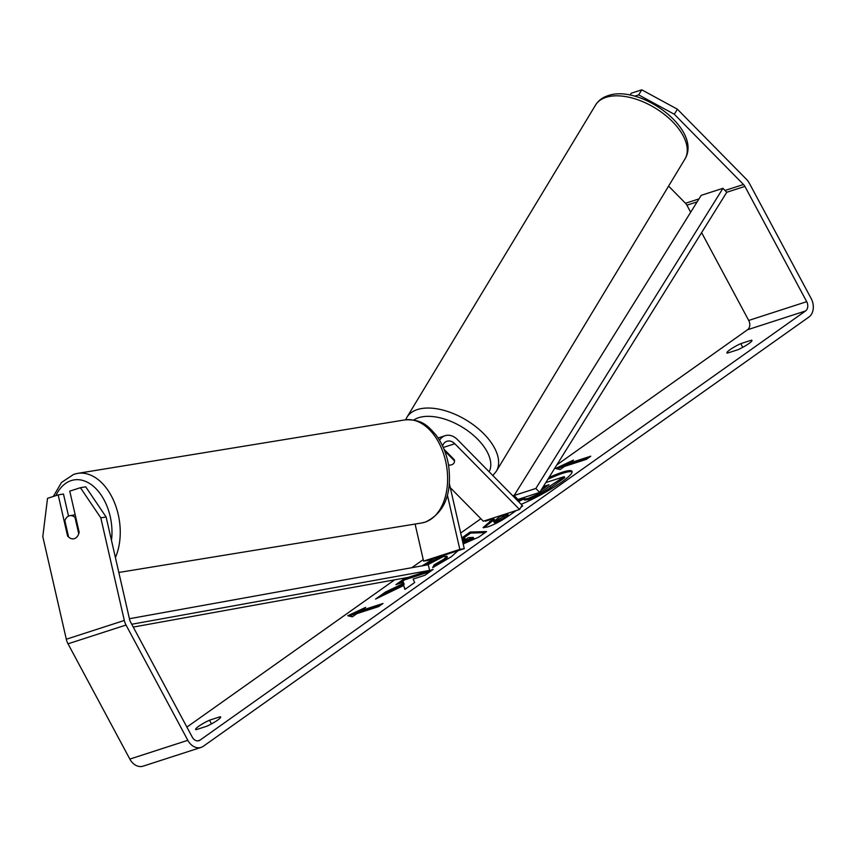 <?xml version="1.0" encoding="UTF-8"?>
<svg xmlns="http://www.w3.org/2000/svg" width="856" height="856" viewBox="0 0 856 856"><rect width="100%" height="100%" fill="white"/><g stroke="black" fill="none" stroke-linecap="round" stroke-linejoin="round"><path stroke-width="1.28" d="M451.636 464.776A11.738 6.367 31.1 0 1 448.533 465.097A11.738 6.367 31.1 0 0 451.636 464.776A11.738 6.367 31.1 0 0 453.99 463.032A11.738 6.367 31.1 0 1 451.636 464.776M449.4 483.811L464.262 548.664L428.011 560.402L423.581 561.119L459.833 549.392L464.262 548.664M415.096 524.054L423.581 561.119M447.442 495.282L459.833 549.392M450.288 487.674L483.308 521.208L519.56 509.481L522.106 505.254L457.35 439.502A16.425 12.487 72.1 0 0 445.163 435.693A16.425 12.487 72.1 0 0 439.535 440.262M519.56 509.481L454.804 443.729A10.561 8.025 72.1 0 0 446.971 441.268A10.561 8.025 72.1 0 0 442.541 445.901M444.039 449.293L454.365 459.779A11.738 6.367 31.1 0 1 453.99 463.032A11.738 6.367 31.1 0 0 454.515 460.903L444.671 450.909M521.186 504.323A39.579 5.96 -28.2 0 0 561.611 482.11A39.579 5.96 -28.2 0 0 572.033 471.314A39.579 5.96 -28.2 0 0 548.963 477.53M514.959 496.373A39.579 5.96 -28.2 0 0 513.996 497.026M572.14 471.913A39.579 5.96 -28.2 0 0 547.851 479.307M515.772 497.208A39.579 5.96 -28.2 0 0 514.82 497.86M206.788 726.23A11.738 1.766 -28.2 0 0 217.552 720.174A11.738 1.766 -28.2 0 0 220.645 716.975A11.738 1.766 -28.2 0 0 220.142 716.761L209.474 720.217A11.738 1.766 -28.2 0 0 195.607 729.473A11.738 1.766 -28.2 0 0 196.11 729.687L206.788 726.23M748.861 343.598A11.738 1.766 151.8 0 1 738.097 349.655L727.429 353.111A11.738 1.766 151.8 0 1 726.926 352.897A11.738 1.766 151.8 0 1 740.782 343.641L751.45 340.196A11.738 1.766 151.8 0 1 751.953 340.399A11.738 1.766 151.8 0 1 748.861 343.598M422.126 565.837L434.645 558.251M457.992 550.697L451.294 556.775L432.644 567.656L434.153 564.789L444.039 559.096L446.875 556.154L443.376 556.582L427.508 564.864M516.168 510.572L509.941 514.98C501.884 520.619 494.372 524.632 487.406 527.029L483.084 527.574L493.719 518.501L485.438 521.186L487.16 519.956M521.432 506.367L522.663 505.971L520.94 507.191M403.69 585.493L404.92 589.42L414.679 582.508L413.127 579.073L424.897 575.264L433.125 569.433L404.118 578.817L395.889 584.648L403.39 582.219L403.658 583.3L385.414 592.074L375.538 599.072L403.69 585.493L405.102 589.292M634.692 96.193L638.704 94.898L641.765 89.827L677.385 109.194L674.325 114.255L743.5 184.5A7.041 5.35 -107.9 0 1 744.891 186.405L806.705 301.676A7.041 5.35 -107.9 0 1 805.539 310.963L200.026 740.14A7.041 5.35 -107.9 0 1 198.902 740.697A7.041 5.35 -107.9 0 1 192.279 737.155L130.476 621.884A7.041 5.35 -107.9 0 1 129.62 619.594L106.112 516.981L100.805 517.848L80.4 487.706L85.718 486.829L106.112 516.981M701.61 232.629L748.7 320.444A7.041 5.35 -107.9 0 1 747.545 329.742L556.828 464.904M514.477 494.918L512.979 495.988M480.879 518.736L460.678 533.053M423.239 559.599L411.8 567.699M394.659 579.844L186.897 727.108M569.026 463.246L573.477 460.089L555.49 468.478L560.113 469.559L564.564 466.402L586.317 459.362L590.768 456.205L569.026 463.246L569.572 464.273L587.655 458.42M352.34 616.823L347.718 615.742L365.694 607.353L361.243 610.51L382.996 603.469L378.545 606.626L356.791 613.666L352.34 616.823M462.187 539.644L464.658 537.889L461.833 538.06M461.801 537.932L470.094 532.058L486.561 531.565L478.686 537.151L463.182 543.967M677.385 109.194L746.56 179.428A14.081 10.711 -107.9 0 1 749.342 183.248L811.156 298.519A14.081 10.711 -107.9 0 1 808.834 317.105L203.311 746.272A14.081 10.711 -107.9 0 1 201.074 747.395A14.081 10.711 -107.9 0 1 187.828 740.312L126.025 625.041A14.081 10.711 -107.9 0 1 124.313 620.461L100.805 517.848M80.4 487.706L69.764 491.141L79.169 532.207A11.738 7.565 80.7 0 1 73.691 538.82A11.738 7.565 80.7 0 1 67.57 535.963L58.165 494.896L47.519 498.342L42.8 536.626L66.308 639.229L124.313 620.461M68.523 516.104L63.472 494.03L58.165 494.896M630.016 95.102L631.118 93.272L641.765 89.827M668.59 186.094L685.495 203.268A7.041 5.35 -107.9 0 1 686.897 205.173L690.685 212.234M201.074 747.395L143.07 766.173A14.081 10.711 -107.9 0 1 129.834 759.079L68.02 643.808A14.081 10.711 -107.9 0 1 66.308 639.229M674.325 114.255L638.704 94.898M740.782 343.641L742.762 347.333M751.45 340.196L751.857 340.934M68.32 535.835L67.57 535.963M209.474 720.217L211.453 723.909M220.142 716.761L220.538 717.51M545.807 482.591L564.222 476.632L564.767 477.648L550.708 487.62L537.868 495.506L537.311 494.49L527.831 498.567L523.829 499.048L524.963 497.186M537.868 495.506L528.377 499.594L524.386 500.075L523.829 499.048M564.222 476.632L537.311 494.49M517.238 498.738L516.329 499.38M524.76 497.25L517.613 500.696M523.808 498.995L518.469 501.563M569.112 463.406L557.32 468.906M349.548 616.17L361.328 610.67M379.882 605.684L361.799 611.537L361.243 610.51M403.39 582.219L404.203 584.316L385.97 593.09L381.776 596.065M385.97 593.09L385.414 592.074M404.203 584.316L403.658 583.3M430.001 571.637L404.663 579.844L399.559 583.46M404.663 579.844L404.118 578.817M495.26 521.315L507.683 513.985L500.011 516.468L493.687 521.518L495.26 521.315L495.806 522.342L504.366 517.741L508.229 515.012L507.683 513.985M493.687 521.518L494.233 522.545L495.806 522.342M483.811 527.842L494.265 519.528L493.719 518.501M489.097 519.999L490.83 518.768M424.95 565.324L441.75 555.951M434.11 566.94L434.709 565.816L434.153 564.789M434.709 565.816L444.585 560.113L447.421 557.181L446.875 556.154M462.711 541.934L473.218 537.375L468.35 537.664L462.668 541.698M462.978 543.079L473.764 538.392L473.218 537.375M462.465 540.853L465.215 538.916L464.658 537.889M463.781 537.942L470.65 533.074L470.094 532.058M470.65 533.074L485.031 532.646M541.035 490.253L549.006 484.731L543.335 486.561M545.893 486.936L542.319 488.198M69.186 515.836A11.738 7.565 80.7 0 1 69.914 515.654A11.738 7.565 80.7 0 1 75.007 517.452L78.741 533.737A11.738 7.565 80.7 0 1 74.418 538.649A11.738 7.565 80.7 0 1 73.691 538.82A11.738 7.565 80.7 0 1 68.587 537.022L64.863 520.737A11.738 7.565 80.7 0 1 69.186 515.836M75.756 517.324L75.007 517.452M514.124 495.496L701.203 195.35L722.956 188.309L726.765 192.268L539.687 492.414L517.934 499.455L514.124 495.496L535.867 488.455L539.687 492.414M722.956 188.309L535.867 488.455M131.738 624.249L429.637 570.417L407.884 577.458L133.258 627.073M129.417 618.728L428.268 564.725L429.637 570.417M443.258 447.463L454.804 443.729M606.016 97.338A52.216 28.312 -148.9 0 0 595.541 105.074C598.398 100.537 602.56 97.402 608.049 95.658C640.106 83.952 702.776 129.802 684.918 159.077A52.216 28.312 -148.9 0 0 664.256 114.319A52.216 28.312 -148.9 0 0 606.016 97.338M405.637 419.793L406.9 417.311A52.216 28.312 31.1 0 1 417.375 409.564A52.216 28.312 31.1 0 1 475.626 426.545A52.216 28.312 31.1 0 1 496.287 471.314L684.918 159.077M489.129 471.763A46.352 25.134 -148.9 0 0 469.773 432.301A46.352 25.134 -148.9 0 0 418.67 417.685A46.352 25.134 -148.9 0 0 413.78 420.018M747.545 329.742L805.539 310.963M197.661 740.9L200.026 740.14M748.7 320.444L806.705 301.676M686.897 205.173L697.159 201.856M726.765 192.268L744.891 186.405M685.495 203.268L698.999 198.902M725.043 190.471L743.5 184.5M129.834 759.079L187.828 740.312M68.02 643.808L126.025 625.041M528.377 499.594L527.831 498.567M528.462 499.562L527.917 498.545M550.708 487.62L550.162 486.593M504.366 517.741L503.82 516.724M495.731 522.374L495.175 521.347M490.199 522.406L489.653 521.39M444.585 560.113L444.039 559.096M115.4 557.556A52.216 33.684 -99.3 0 0 113.463 500.204A52.216 33.684 -99.3 0 0 77.532 473.389L73.83 474.288L61.546 482.42L53.297 496.469M55.865 495.645A46.352 29.896 80.7 0 1 71.209 480.601A46.352 29.896 80.7 0 1 101.233 495.185A46.352 29.896 80.7 0 1 111.473 540.371M421.751 522.962L425.453 522.064C444.425 512.905 452.15 494.115 448.63 465.675C446.639 453.83 442.413 443.601 435.95 434.987C428.171 426.245 422.233 418.948 404.909 419.9A52.216 33.684 80.7 0 1 446.115 463.481A52.216 33.684 80.7 0 1 424.95 522.181A52.216 33.684 80.7 0 1 421.751 522.962L118.824 572.461M438.09 437.983L445.163 435.693M406.9 417.311L595.541 105.074M492.842 475.54L496.287 471.314M404.909 419.9L77.532 473.389M75.178 514.798L69.914 515.654"/></g></svg>
